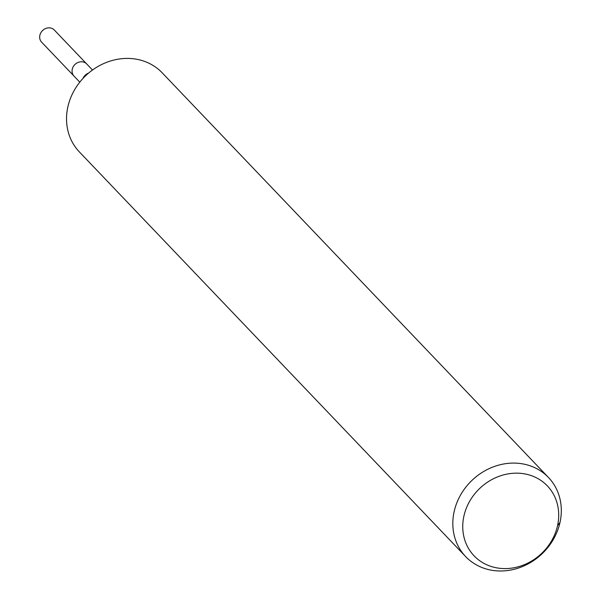 <?xml version="1.0" encoding="UTF-8"?>
<svg xmlns="http://www.w3.org/2000/svg" width="601" height="601" viewBox="0 0 601 601"><rect width="100%" height="100%" fill="white"/><g stroke="black" fill="none" stroke-linecap="round" stroke-linejoin="round"><path stroke-width="0.9" d="M79.798 82.157L74.028 76.109A8.782 7.783 -43.7 0 1 72.263 69.22A8.782 7.783 -43.7 0 1 78.4 62.309A8.782 7.783 -43.7 0 1 86.732 63.984L54.338 30.05A8.782 7.783 -43.7 0 0 46.007 28.375A8.782 7.783 -43.7 0 0 39.869 35.279A8.782 7.783 -43.7 0 0 41.634 42.175L74.028 76.109A8.782 7.783 -43.7 0 1 72.263 69.22A8.782 7.783 -43.7 0 1 78.4 62.309A8.782 7.783 -43.7 0 1 86.732 63.984L92.501 70.032M463.912 516.079A50.649 44.887 -43.7 0 1 543.251 482.16A50.649 44.887 -43.7 0 1 525.026 564.392A50.649 44.887 -43.7 0 1 463.912 516.079M454.138 511.609A57.26 50.747 -43.7 0 1 494.142 466.564A57.26 50.747 -43.7 0 1 548.488 477.502A57.26 50.747 -43.7 0 1 542.102 553.746A57.26 50.747 -43.7 0 1 465.647 556.579A57.26 50.747 -43.7 0 1 454.138 511.609M465.647 556.579L79.355 151.903A57.26 50.747 -43.7 0 1 67.845 106.94A57.26 50.747 -43.7 0 1 107.849 61.888A57.26 50.747 -43.7 0 1 162.195 72.826L548.488 477.502M559.997 522.464L557.548 525.672M83.021 78.408A8.782 7.783 -43.7 0 1 88.61 73.074"/></g></svg>
